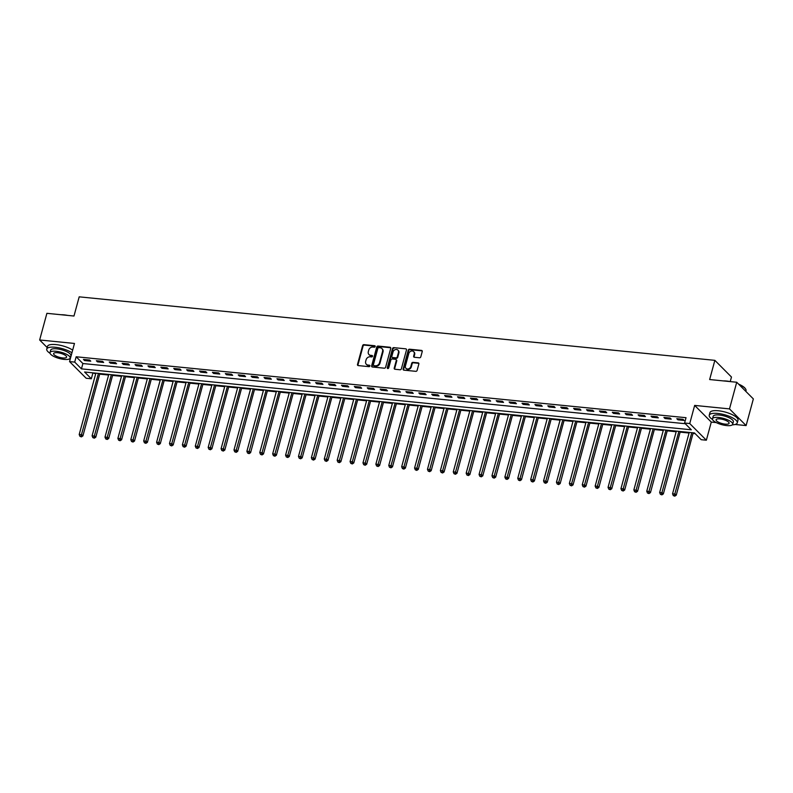 <?xml version="1.0" encoding="UTF-8"?>
<svg xmlns="http://www.w3.org/2000/svg" width="793" height="793" viewBox="0 0 793 793"><rect width="100%" height="100%" fill="white"/><g stroke="black" fill="none" stroke-linecap="round" stroke-linejoin="round"><path stroke-width="1.19" d="M375.198 346.531A0.803 0.664 -44.9 0 0 374.683 345.728L363.918 344.658A1.14 0.952 -44.9 0 0 362.629 345.599L357.504 364.433A1.14 0.952 -44.9 0 0 358.238 365.583L368.993 366.663A0.803 0.664 -44.9 0 0 369.399 365.196L368.002 365.058A3.648 3.053 -44.9 0 1 366.326 364.284A3.648 3.053 -44.9 0 1 365.672 361.38L366.098 359.814A3.648 3.053 -44.9 0 1 370.252 356.791L371.639 356.929A0.803 0.664 -44.9 0 0 372.036 355.462L370.648 355.323A3.648 3.053 -44.9 0 1 368.973 354.55A3.648 3.053 -44.9 0 1 368.319 351.646L368.745 350.08A3.648 3.053 -44.9 0 1 372.888 347.056L374.286 347.195A0.803 0.664 -44.9 0 0 375.198 346.531M375.208 346.194A0.803 0.664 -44.9 0 0 375.129 346.174L364.374 345.104A1.14 0.952 -44.9 0 0 363.075 346.045L357.96 364.889A1.14 0.952 -44.9 0 0 357.98 365.523M369.915 365.652A0.803 0.664 -44.9 0 0 369.845 365.642L368.002 365.058M372.561 355.928A0.803 0.664 -44.9 0 0 372.492 355.908L370.648 355.323M419.497 357.782A1.14 0.952 -44.9 0 0 420.796 356.84L422.233 351.557A1.14 0.952 -44.9 0 0 421.509 350.407L409.555 349.207A1.14 0.952 -44.9 0 0 408.256 350.159L403.141 368.993A1.14 0.952 -44.9 0 0 403.865 370.143L415.819 371.332A1.14 0.952 -44.9 0 0 417.118 370.39L418.853 364.007A1.14 0.952 -44.9 0 0 418.119 362.857L413.004 362.351A1.14 0.952 -44.9 0 0 411.706 363.293L410.853 366.455A3.053 2.557 -44.9 0 1 408.732 368.795A3.053 2.557 -44.9 0 1 405.976 368.339A3.053 2.557 -44.9 0 1 405.431 365.92L408.801 353.519A3.053 2.557 -44.9 0 1 410.923 351.18A3.053 2.557 -44.9 0 1 413.668 351.636A3.053 2.557 -44.9 0 1 414.214 354.055L413.659 356.126A1.14 0.952 -44.9 0 0 414.382 357.276L419.497 357.782M684.577 423.026L689.741 423.541L706.355 440.214L701.2 439.699L694.46 432.938L84.593 372.016L91.334 378.776L86.169 378.261L69.556 361.588L74.711 362.104L81.451 368.864L691.318 429.786L684.577 423.026L686.024 417.693L76.158 356.771L74.711 362.104M69.556 361.588L74.473 343.458L39.65 339.979L46.896 313.324L73.977 316.03L79.191 296.84L714.86 360.349L709.646 379.54L736.727 382.246L729.491 408.891L694.658 405.411L689.741 423.541M390.731 348.405A1.14 0.952 -44.9 0 0 390.007 347.255L378.053 346.065A1.14 0.952 -44.9 0 0 376.754 347.007L371.639 365.851A1.14 0.952 -44.9 0 0 372.363 366.99L384.318 368.19A1.14 0.952 -44.9 0 0 385.616 367.248L390.731 348.405M393.804 347.641L405.758 348.831A1.14 0.952 -44.9 0 1 406.482 349.981L401.367 368.814A1.14 0.952 -44.9 0 1 400.069 369.766L394.954 369.251A1.14 0.952 -44.9 0 1 394.22 368.101L396.302 360.468A1.14 0.952 -44.9 0 0 395.568 359.318L392.178 358.981A1.14 0.952 -44.9 0 0 390.88 359.923L388.719 367.873A0.803 0.664 -44.9 0 1 387.301 367.734L392.505 348.583A1.14 0.952 -44.9 0 1 393.804 347.641L405.758 348.831M736.727 382.246L753.35 398.919L746.104 425.573L729.491 408.891M39.65 339.979L47.164 347.522M76.158 356.771L82.898 363.531L685.261 423.71M84.573 360.557L90.769 361.172L89.649 360.042L83.453 359.427L84.573 360.557L84.841 359.566M97.48 361.846L103.665 362.46L102.545 361.33L96.35 360.716L97.48 361.846L97.747 360.855M110.376 363.135L116.571 363.749L115.441 362.619L109.256 362.004L110.376 363.135L110.643 362.143M123.272 364.423L129.467 365.038L128.347 363.908L122.152 363.293L123.272 364.423L123.539 363.432M136.178 365.712L142.363 366.326L141.243 365.196L135.048 364.582L136.178 365.712L136.446 364.721M149.074 367L155.259 367.615L154.139 366.485L147.954 365.87L149.074 367L149.342 366.009M161.97 368.289L168.166 368.904L167.036 367.774L160.85 367.159L161.97 368.289L162.238 367.298M174.866 369.578L181.062 370.192L179.942 369.062L173.746 368.448L174.866 369.578L175.134 368.586M187.772 370.866L193.958 371.481L192.838 370.351L186.642 369.736L187.772 370.866L188.04 369.875M200.669 372.155L206.864 372.769L205.734 371.639L199.549 371.025L200.669 372.155L200.936 371.164M213.565 373.444L219.76 374.058L218.64 372.928L212.445 372.314L213.565 373.444L213.832 372.452M226.471 374.732L232.656 375.347L231.536 374.217L225.341 373.602L226.471 374.732L226.739 373.741M239.367 376.021L245.552 376.635L244.432 375.505L238.247 374.891L239.367 376.021L239.635 375.03M252.263 377.309L258.459 377.924L257.329 376.794L251.143 376.179L252.263 377.309L252.531 376.318M265.159 378.598L271.355 379.213L270.235 378.083L264.039 377.468L265.159 378.598L265.427 377.607M278.065 379.887L284.251 380.501L283.131 379.371L276.935 378.757L278.065 379.887L278.333 378.895M290.962 381.175L297.157 381.79L296.027 380.66L289.841 380.045L290.962 381.175L291.229 380.184M303.858 382.464L310.053 383.078L308.933 381.948L302.738 381.334L303.858 382.464L304.125 381.473M316.764 383.753L322.949 384.367L321.829 383.237L315.634 382.623L316.764 383.753L317.031 382.761M329.66 385.041L335.845 385.656L334.725 384.526L328.54 383.911L329.66 385.041L329.928 384.05M342.556 386.33L348.751 386.944L347.621 385.814L341.436 385.2L342.556 386.33L342.824 385.339M355.452 387.618L361.648 388.233L360.528 387.103L354.332 386.488L355.452 387.618L355.72 386.627M368.358 388.907L374.544 389.522L373.424 388.392L367.228 387.777L368.358 388.907L368.626 387.916M381.255 390.196L387.45 390.81L386.32 389.68L380.134 389.066L381.255 390.196L381.522 389.204M394.151 391.484L400.346 392.099L399.226 390.969L393.031 390.354L394.151 391.484L394.418 390.493M407.057 392.773L413.242 393.387L412.122 392.257L405.927 391.643L407.057 392.773L407.324 391.782M419.953 394.062L426.138 394.676L425.018 393.546L418.833 392.931L419.953 394.062L420.221 393.07M432.849 395.35L439.044 395.965L437.914 394.835L431.729 394.22L432.849 395.35L433.117 394.359M445.745 396.639L451.941 397.253L450.82 396.123L444.625 395.509L445.745 396.639L446.023 395.648M458.651 397.927L464.837 398.542L463.717 397.412L457.521 396.797L458.651 397.927L458.919 396.936M471.548 399.216L477.743 399.831L476.613 398.701L470.427 398.086L471.548 399.216L471.815 398.225M484.444 400.505L490.639 401.119L489.519 399.989L483.324 399.375L484.444 400.505L484.711 399.513M497.35 401.793L503.535 402.408L502.415 401.278L496.22 400.663L497.35 401.793L497.617 400.802M510.246 403.082L516.431 403.696L515.311 402.566L509.126 401.952L510.246 403.082L510.514 402.091M523.142 404.371L529.337 404.985L528.217 403.855L522.022 403.24L523.142 404.371L523.41 403.379M536.038 405.659L542.234 406.274L541.113 405.144L534.918 404.529L536.038 405.659L536.316 404.668M548.944 406.948L555.13 407.562L554.01 406.432L547.814 405.818L548.944 406.948L549.212 405.957M561.84 408.236L568.036 408.851L566.906 407.721L560.72 407.106L561.84 408.236L562.108 407.245M574.737 409.525L580.932 410.14L579.812 409.01L573.617 408.395L574.737 409.525L575.004 408.534M587.643 410.814L593.828 411.428L592.708 410.298L586.513 409.684L587.643 410.814L587.91 409.822M600.539 412.092L606.734 412.717L605.604 411.587L599.419 410.972L600.539 412.092L600.807 411.111M613.435 413.381L619.63 414.005L618.51 412.875L612.315 412.261L613.435 413.381L613.703 412.4M626.331 414.67L632.527 415.294L631.406 414.164L625.211 413.549L626.331 414.67L626.609 413.688M639.237 415.958L645.423 416.583L644.303 415.453L638.107 414.838L639.237 415.958L639.505 414.977M652.133 417.247L658.329 417.871L657.199 416.741L651.013 416.127L652.133 417.247L652.401 416.266M665.03 418.535L671.225 419.16L670.105 418.03L663.91 417.415L665.03 418.535L665.297 417.554M677.936 419.824L684.121 420.449L683.001 419.319L676.806 418.704L677.936 419.824L678.203 418.843M92.097 372.769L95.705 373.741M99.68 374.137L108.611 375.03M112.576 375.426L121.507 376.318M125.482 376.715L134.404 377.607M138.379 378.003L147.31 378.895M151.275 379.292L160.206 380.184M164.181 380.581L173.102 381.473M177.077 381.869L186.008 382.761M189.973 383.158L198.904 384.05M202.869 384.446L211.8 385.339M215.775 385.735L224.697 386.627M228.671 387.024L237.603 387.916M241.568 388.312L250.499 389.204M254.474 389.601L263.395 390.493M267.37 390.89L276.301 391.782M280.266 392.178L289.197 393.07M293.162 393.467L302.093 394.359M306.068 394.755L314.99 395.648M318.964 396.044L327.896 396.936M331.861 397.333L340.792 398.225M344.767 398.621L353.688 399.513M357.663 399.91L366.594 400.802M370.559 401.199L379.49 402.091M383.455 402.487L392.386 403.379M396.361 403.776L405.282 404.668M409.257 405.064L418.189 405.957M422.154 406.353L431.085 407.245M435.06 407.642L443.981 408.534M447.956 408.93L456.887 409.822M460.852 410.219L469.783 411.111M473.748 411.508L482.679 412.4M486.654 412.796L495.575 413.688M499.55 414.085L508.482 414.977M512.447 415.373L521.378 416.266M525.353 416.662L534.274 417.554M538.249 417.951L547.18 418.843M551.145 419.239L560.076 420.131M564.051 420.528L572.972 421.42M576.947 421.817L585.868 422.709M589.843 423.105L598.774 423.997M602.739 424.394L611.671 425.286M615.646 425.682L624.567 426.575M628.542 426.971L637.473 427.863M641.438 428.26L650.369 429.152M654.344 429.548L663.265 430.44M667.24 430.837L676.161 431.729M680.136 432.126L689.067 433.018M693.032 433.414L695.134 433.622M730.234 381.592L731.473 377.022L714.86 360.349M694.658 405.411L711.281 422.094L716.267 422.59M735.081 424.473L746.104 425.573M711.281 422.094L706.355 440.214M92.781 373.453L91.334 378.776M82.898 363.531L81.451 368.864M369.211 354.758A3.648 3.053 -44.9 0 0 369.419 354.996A3.648 3.053 -44.9 0 0 371.094 355.77M366.564 364.493A3.648 3.053 -44.9 0 0 366.772 364.73A3.648 3.053 -44.9 0 0 368.448 365.504M390.701 347.77A1.14 0.952 -44.9 0 0 390.453 347.711L378.499 346.511A1.14 0.952 -44.9 0 0 377.2 347.463L372.086 366.297A1.14 0.952 -44.9 0 0 372.115 366.931M378.767 347.641A0.803 0.664 -44.9 0 0 377.864 348.305L373.364 364.839A0.803 0.664 -44.9 0 0 373.88 365.642L375.347 365.791A3.648 3.053 -44.9 0 0 379.5 362.768L382.563 351.458A3.648 3.053 -44.9 0 0 381.909 348.563A3.648 3.053 -44.9 0 0 380.234 347.79L378.767 347.641M373.8 365.632A0.803 0.664 -44.9 0 0 374.326 366.088L373.88 365.642M382.127 348.801A3.648 3.053 -44.9 0 1 382.365 349.009A3.648 3.053 -44.9 0 1 383.019 351.914L379.946 363.214A3.648 3.053 -44.9 0 1 375.793 366.237L374.326 366.088M396.272 359.834A1.14 0.952 -44.9 0 1 396.748 360.914L394.676 368.557A1.14 0.952 -44.9 0 0 394.696 369.191M394.25 348.087A1.14 0.952 -44.9 0 0 392.951 349.039L387.747 368.19A0.803 0.664 -44.9 0 0 387.737 368.527M398.453 352.538A3.053 2.557 -44.9 0 0 397.908 350.109A3.053 2.557 -44.9 0 0 395.152 349.663A3.053 2.557 -44.9 0 0 393.031 351.993L391.851 356.364A1.14 0.952 -44.9 0 0 392.575 357.514L395.965 357.851A1.14 0.952 -44.9 0 0 397.263 356.909L398.453 352.538L398.899 352.984A3.053 2.557 -44.9 0 0 398.354 350.565A3.053 2.557 -44.9 0 0 398.116 350.357M392.327 357.455A1.14 0.952 -44.9 0 0 393.021 357.96L392.575 357.514M398.899 352.984L397.719 357.356A1.14 0.952 -44.9 0 1 396.421 358.297L393.021 357.96M413.877 351.874A3.053 2.557 -44.9 0 1 414.124 352.082A3.053 2.557 -44.9 0 1 414.67 354.511L414.105 356.572A1.14 0.952 -44.9 0 0 414.134 357.207M406.224 368.547A3.053 2.557 -44.9 0 0 406.422 368.795A3.053 2.557 -44.9 0 0 409.178 369.241A3.053 2.557 -44.9 0 0 411.299 366.911L410.853 366.455M418.823 363.372A1.14 0.952 -44.9 0 0 418.575 363.313L413.46 362.798A1.14 0.952 -44.9 0 0 412.162 363.749L411.299 366.911M422.203 350.922A1.14 0.952 -44.9 0 0 421.955 350.853L410.001 349.663A1.14 0.952 -44.9 0 0 408.702 350.605L403.587 369.449A1.14 0.952 -44.9 0 0 403.617 370.083M95.874 373.146L79.191 434.524L81.778 434.782L82.898 435.912L99.839 373.543M80.965 436.428L79.934 436.328L81.411 436.884L80.965 436.428L98.451 373.404M79.934 436.328L79.191 434.524M82.898 435.912L81.411 436.884M108.77 374.435L92.097 435.813L94.674 436.071L95.794 437.201L112.745 374.831M93.861 437.716L92.831 437.617L94.308 438.172L93.861 437.716L111.347 374.692M92.831 437.617L92.097 435.813M95.794 437.201L94.308 438.172M121.666 375.723L104.993 437.102L107.57 437.359L108.7 438.489L125.641 376.12M106.758 439.005L105.727 438.906L107.204 439.461L106.758 439.005L124.253 375.981M105.727 438.906L104.993 437.102M108.7 438.489L107.204 439.461M134.572 377.012L117.889 438.39L120.477 438.648L121.597 439.778L138.537 377.409M119.654 440.293L118.623 440.194L120.11 440.749L119.654 440.293L137.149 377.27M118.623 440.194L117.889 438.39M121.597 439.778L120.11 440.749M147.468 378.301L130.795 439.679L133.373 439.937L134.493 441.067L151.443 378.697M132.56 441.582L131.529 441.483L133.006 442.038L132.56 441.582L150.046 378.558M131.529 441.483L130.795 439.679M134.493 441.067L133.006 442.038M60.952 314.732A14.175 4.401 15.2 0 1 64.114 314.871A14.175 4.401 15.2 0 1 67.683 315.406M71.945 352.786A14.522 4.51 -164.8 0 0 55.153 347.255A14.522 4.51 -164.8 0 0 46.747 349.079A14.522 4.51 -164.8 0 0 50.038 353.281M72.669 350.119A14.522 4.51 -164.8 0 0 55.877 344.588A14.522 4.51 -164.8 0 0 47.471 346.412L46.747 349.079M50.009 352.598L50.673 350.139A10.458 3.241 15.2 0 1 56.719 348.831A10.458 3.241 15.2 0 1 70.855 355.631L70.19 358.079A10.458 3.241 -164.8 0 0 56.055 351.279A10.458 3.241 -164.8 0 0 50.009 352.598A10.458 3.241 -164.8 0 0 64.144 359.398A10.458 3.241 -164.8 0 0 70.19 358.079M62.706 357.95A6.74 2.092 -164.8 0 0 66.602 357.108A6.74 2.092 -164.8 0 0 57.492 352.726A6.74 2.092 -164.8 0 0 53.597 353.569A6.74 2.092 -164.8 0 0 62.706 357.95M69.814 358.654A14.522 4.51 -164.8 0 0 70.359 358.624M723.444 380.918A14.175 4.401 15.2 0 1 726.616 381.046A14.175 4.401 15.2 0 1 730.184 381.592M732.306 424.84A14.522 4.51 -164.8 0 0 737.272 422.877A14.522 4.51 -164.8 0 0 717.645 413.431A14.522 4.51 -164.8 0 0 709.239 415.254A14.522 4.51 -164.8 0 0 712.53 419.467M737.272 422.877L737.996 420.211A14.522 4.51 -164.8 0 0 718.369 410.764A14.522 4.51 -164.8 0 0 709.963 412.588L709.239 415.254M712.501 418.773L713.165 416.325A10.458 3.241 15.2 0 1 719.211 415.007A10.458 3.241 15.2 0 1 733.347 421.807L732.682 424.265A10.458 3.241 -164.8 0 0 718.547 417.465A10.458 3.241 -164.8 0 0 712.501 418.773A10.458 3.241 -164.8 0 0 726.636 425.573A10.458 3.241 -164.8 0 0 732.682 424.265M725.198 424.136A6.74 2.092 -164.8 0 0 729.094 423.284A6.74 2.092 -164.8 0 0 719.985 418.902A6.74 2.092 -164.8 0 0 716.089 419.755A6.74 2.092 -164.8 0 0 725.198 424.136M745.836 391.375L746.025 390.681A14.522 4.51 -164.8 0 0 745.638 389.056A14.522 4.51 -164.8 0 0 739.036 384.555M738.64 384.149A14.175 4.401 15.2 0 1 745.4 388.679A14.175 4.401 15.2 0 1 745.509 388.857M160.364 379.589L143.692 440.967L146.269 441.225L147.389 442.355L164.339 379.986M145.456 442.871L144.425 442.772L145.902 443.327L145.456 442.871L162.952 379.847M144.425 442.772L143.692 440.967M147.389 442.355L145.902 443.327M173.27 380.878L156.588 442.256L159.165 442.514L160.295 443.644L177.236 381.274M158.352 444.159L157.321 444.06L158.808 444.615L158.352 444.159L175.848 381.136M157.321 444.06L156.588 442.256M160.295 443.644L158.808 444.615M186.167 382.167L169.484 443.545L172.071 443.802L173.191 444.932L190.132 382.563M171.258 445.448L170.227 445.349L171.704 445.904L171.258 445.448L188.744 382.424M170.227 445.349L169.484 443.545M173.191 444.932L171.704 445.904M199.063 383.455L182.39 444.833L184.967 445.091L186.087 446.221L203.038 383.852M184.154 446.737L183.124 446.637L184.6 447.193L184.154 446.737L201.64 383.713M183.124 446.637L182.39 444.833M186.087 446.221L184.6 447.193M211.959 384.744L195.286 446.122L197.863 446.38L198.993 447.51L215.934 385.14M197.051 448.025L196.02 447.926L197.507 448.481L197.051 448.025L214.546 385.001M196.02 447.926L195.286 446.122M198.993 447.51L197.507 448.481M224.865 386.032L208.182 447.411L210.769 447.668L211.89 448.798L228.83 386.429M209.947 449.314L208.916 449.215L210.403 449.77L209.947 449.314L227.442 386.29M208.916 449.215L208.182 447.411M211.89 448.798L210.403 449.77M237.761 387.321L221.088 448.699L223.666 448.957L224.786 450.087L241.736 387.718M222.853 450.602L221.822 450.503L223.299 451.058L222.853 450.602L240.338 387.579M221.822 450.503L221.088 448.699M224.786 450.087L223.299 451.058M250.657 388.61L233.985 449.988L236.562 450.246L237.682 451.376L254.632 389.006M235.749 451.891L234.718 451.792L236.195 452.347L235.749 451.891L253.245 388.867M234.718 451.792L233.985 449.988M237.682 451.376L236.195 452.347M263.563 389.898L246.881 451.276L249.458 451.534L250.588 452.664L267.528 390.295M248.645 453.18L247.614 453.081L249.101 453.636L248.645 453.18L266.141 390.156M247.614 453.081L246.881 451.276M250.588 452.664L249.101 453.636M276.46 391.187L259.777 452.565L262.364 452.823L263.484 453.953L280.435 391.583M261.551 454.468L260.52 454.369L261.997 454.924L261.551 454.468L279.037 391.445M260.52 454.369L259.777 452.565M263.484 453.953L261.997 454.924M289.356 392.476L272.683 453.854L275.26 454.111L276.38 455.241L293.331 392.872M274.447 455.757L273.416 455.658L274.893 456.213L274.447 455.757L291.933 392.733M273.416 455.658L272.683 453.854M276.38 455.241L274.893 456.213M302.252 393.764L285.579 455.142L288.156 455.4L289.286 456.53L306.227 394.161M287.344 457.046L286.313 456.946L287.8 457.502L287.344 457.046L304.839 394.022M286.313 456.946L285.579 455.142M289.286 456.53L287.8 457.502M315.158 395.053L298.475 456.431L301.062 456.689L302.183 457.819L319.123 395.449M300.25 458.334L299.209 458.235L300.696 458.79L300.25 458.334L317.735 395.31M299.209 458.235L298.475 456.431M302.183 457.819L300.696 458.79M328.054 396.341L311.381 457.72L313.959 457.977L315.079 459.107L332.029 396.738M313.146 459.623L312.115 459.524L313.592 460.079L313.146 459.623L330.631 396.599M312.115 459.524L311.381 457.72M315.079 459.107L313.592 460.079M340.95 397.63L324.278 459.008L326.855 459.266L327.975 460.396L344.925 398.027M326.042 460.911L325.011 460.812L326.488 461.367L326.042 460.911L343.538 397.888M325.011 460.812L324.278 459.008M327.975 460.396L326.488 461.367M353.856 398.919L337.174 460.297L339.751 460.555L340.881 461.685L357.821 399.315M338.938 462.2L337.907 462.101L339.394 462.656L338.938 462.2L356.434 399.176M337.907 462.101L337.174 460.297M340.881 461.685L339.394 462.656M366.753 400.207L350.08 461.585L352.657 461.843L353.777 462.973L370.727 400.604M351.844 463.489L350.813 463.39L352.29 463.945L351.844 463.489L369.33 400.465M350.813 463.39L350.08 461.585M353.777 462.973L352.29 463.945M379.649 401.496L362.976 462.874L365.553 463.132L366.673 464.262L383.624 401.892M364.74 464.777L363.709 464.678L365.186 465.233L364.74 464.777L382.226 401.754M363.709 464.678L362.976 462.874M366.673 464.262L365.186 465.233M392.545 402.785L375.872 464.163L378.449 464.42L379.579 465.55L396.52 403.181M377.637 466.066L376.606 465.967L378.092 466.522L377.637 466.066L395.132 403.042M376.606 465.967L375.872 464.163M379.579 465.55L378.092 466.522M405.451 404.073L388.768 465.451L391.355 465.709L392.476 466.839L409.416 404.47M390.543 467.355L389.502 467.255L390.989 467.811L390.543 467.355L408.028 404.331M389.502 467.255L388.768 465.451M392.476 466.839L390.989 467.811M418.347 405.362L401.674 466.74L404.252 466.998L405.372 468.128L422.322 405.758M403.439 468.643L402.408 468.544L403.885 469.099L403.439 468.643L420.924 405.619M402.408 468.544L401.674 466.74M405.372 468.128L403.885 469.099M431.243 406.65L414.57 468.029L417.148 468.286L418.268 469.416L435.218 407.047M416.335 469.932L415.304 469.833L416.781 470.388L416.335 469.932L433.83 406.908M415.304 469.833L414.57 468.029M418.268 469.416L416.781 470.388M444.149 407.939L427.467 469.317L430.044 469.575L431.174 470.705L448.114 408.336M429.231 471.22L428.2 471.121L429.687 471.676L429.231 471.22L446.727 408.197M428.2 471.121L427.467 469.317M431.174 470.705L429.687 471.676M457.046 409.228L440.373 470.606L442.95 470.864L444.07 471.994L461.02 409.624M442.137 472.509L441.106 472.41L442.583 472.965L442.137 472.509L459.623 409.485M441.106 472.41L440.373 470.606M444.07 471.994L442.583 472.965M469.942 410.516L453.269 471.894L455.846 472.152L456.966 473.282L473.917 410.913M455.033 473.798L454.002 473.699L455.479 474.254L455.033 473.798L472.519 410.774M454.002 473.699L453.269 471.894M456.966 473.282L455.479 474.254M482.848 411.805L466.165 473.183L468.742 473.441L469.872 474.571L486.813 412.201M467.929 475.086L466.899 474.987L468.385 475.542L467.929 475.086L485.425 412.063M466.899 474.987L466.165 473.183M469.872 474.571L468.385 475.542M495.744 413.094L479.061 474.472L481.648 474.729L482.768 475.859L499.709 413.49M480.836 476.375L479.795 476.276L481.282 476.831L480.836 476.375L498.321 413.351M479.795 476.276L479.061 474.472M482.768 475.859L481.282 476.831M508.64 414.382L491.967 475.76L494.545 476.018L495.665 477.148L512.615 414.779M493.732 477.664L492.701 477.564L494.178 478.12L493.732 477.664L511.217 414.64M492.701 477.564L491.967 475.76M495.665 477.148L494.178 478.12M521.536 415.671L504.863 477.049L507.441 477.307L508.571 478.437L525.511 416.067M506.628 478.952L505.597 478.853L507.074 479.408L506.628 478.952L524.123 415.928M505.597 478.853L504.863 477.049M508.571 478.437L507.074 479.408M534.442 416.959L517.76 478.338L520.347 478.595L521.467 479.725L538.407 417.356M519.524 480.241L518.493 480.142L519.98 480.697L519.524 480.241L537.02 417.217M518.493 480.142L517.76 478.338M521.467 479.725L519.98 480.697M547.339 418.248L530.666 479.626L533.243 479.884L534.363 481.014L551.313 418.645M532.43 481.529L531.399 481.43L532.876 481.985L532.43 481.529L549.916 418.506M531.399 481.43L530.666 479.626M534.363 481.014L532.876 481.985M560.235 419.537L543.562 480.915L546.139 481.173L547.259 482.303L564.21 419.933M545.326 482.818L544.295 482.719L545.772 483.274L545.326 482.818L562.822 419.794M544.295 482.719L543.562 480.915M547.259 482.303L545.772 483.274M573.141 420.825L556.458 482.203L559.035 482.461L560.165 483.591L577.106 421.222M558.222 484.107L557.192 484.008L558.678 484.563L558.222 484.107L575.718 421.083M557.192 484.008L556.458 482.203M560.165 483.591L558.678 484.563M586.037 422.114L569.354 483.492L571.941 483.75L573.061 484.88L590.002 422.51M571.129 485.395L570.088 485.296L571.575 485.851L571.129 485.395L588.614 422.372M570.088 485.296L569.354 483.492M573.061 484.88L571.575 485.851M598.933 423.403L582.26 484.781L584.837 485.038L585.958 486.168L602.908 423.799M584.025 486.684L582.994 486.585L584.471 487.14L584.025 486.684L601.51 423.66M582.994 486.585L582.26 484.781M585.958 486.168L584.471 487.14M611.829 424.691L595.156 486.069L597.734 486.327L598.864 487.457L615.804 425.088M596.921 487.973L595.89 487.873L597.367 488.429L596.921 487.973L614.416 424.949M595.89 487.873L595.156 486.069M598.864 487.457L597.367 488.429M624.735 425.98L608.053 487.358L610.64 487.616L611.76 488.746L628.7 426.376M609.817 489.261L608.786 489.162L610.273 489.717L609.817 489.261L627.313 426.238M608.786 489.162L608.053 487.358M611.76 488.746L610.273 489.717M637.631 427.268L620.959 488.647L623.536 488.904L624.656 490.034L641.606 427.665M622.723 490.55L621.692 490.451L623.169 491.006L622.723 490.55L640.209 427.526M621.692 490.451L620.959 488.647M624.656 490.034L623.169 491.006M650.528 428.557L633.855 489.935L636.432 490.193L637.552 491.323L654.503 428.954M635.619 491.838L634.588 491.739L636.065 492.294L635.619 491.838L653.115 428.815M634.588 491.739L633.855 489.935M637.552 491.323L636.065 492.294M663.434 429.846L646.751 491.224L649.328 491.482L650.458 492.612L667.399 430.242M648.515 493.127L647.485 493.028L648.971 493.583L648.515 493.127L666.011 430.103M647.485 493.028L646.751 491.224M650.458 492.612L648.971 493.583M676.33 431.134L659.647 492.512L662.234 492.77L663.354 493.9L680.295 431.531M661.421 494.416L660.391 494.317L661.868 494.872L661.421 494.416L678.907 431.392M660.391 494.317L659.647 492.512M663.354 493.9L661.868 494.872M689.226 432.423L672.553 493.801L675.13 494.059L676.251 495.189L693.201 432.819M674.318 495.704L673.287 495.605L674.764 496.16L674.318 495.704L691.803 432.681M673.287 495.605L672.553 493.801M676.251 495.189L674.764 496.16"/></g></svg>
